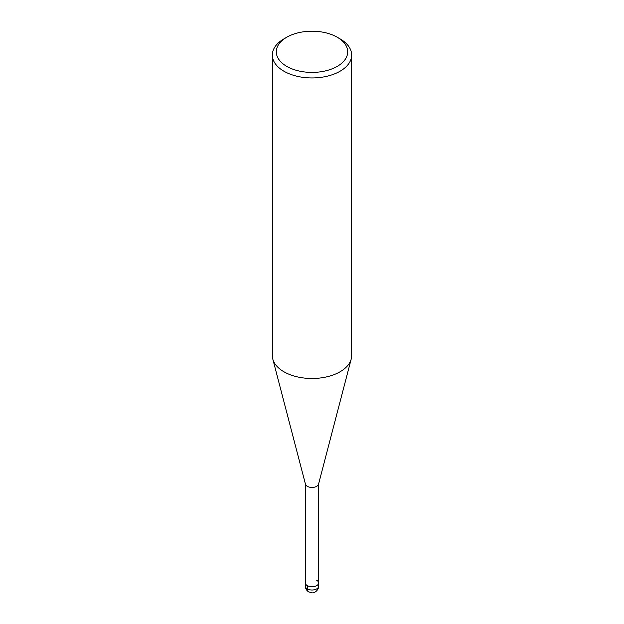 <?xml version="1.0" encoding="UTF-8"?>
<svg xmlns="http://www.w3.org/2000/svg" width="624" height="624" viewBox="0 0 624 624"><rect width="100%" height="100%" fill="white"/><g stroke="black" fill="none" stroke-linecap="round" stroke-linejoin="round"><path stroke-width="0.94" d="M337.241 37.237A35.701 20.608 180 0 1 337.241 66.386A35.701 20.608 180 0 1 286.759 66.386A35.701 20.608 180 0 1 286.759 37.237A35.701 20.608 180 0 1 337.241 37.237L340.049 38.86A39.663 22.901 180 0 1 351.663 55.052L351.663 355.594A39.663 22.901 180 0 1 351.226 359.011A39.663 22.901 180 0 1 312 378.495A39.663 22.901 180 0 1 272.774 359.011A39.663 22.901 180 0 1 272.337 355.594L272.337 55.052M351.218 359.011L318.536 484.201A6.614 3.814 180 0 1 312 487.445A6.614 3.814 180 0 1 305.464 484.201L272.782 359.011M351.663 55.052A39.663 22.901 180 0 1 312 77.953A39.663 22.901 180 0 1 272.337 55.045A39.663 22.901 180 0 1 283.951 38.86L286.759 37.237M316.672 580.25A6.614 3.814 180 0 1 318.614 582.949A6.614 3.814 180 0 1 312 586.771A6.614 3.814 180 0 1 305.386 582.949L305.386 483.631M318.614 483.631L318.614 582.949A6.614 3.814 180 0 1 312 586.771A6.614 3.814 180 0 1 305.386 582.949L305.386 586.186A6.614 3.814 180 0 0 312 590.008A6.614 3.814 180 0 0 318.614 586.186C318.653 590.6 313.919 593.338 312.047 592.8L308.623 591.872C306.454 590.382 305.37 588.487 305.386 586.186M307.328 585.647L307.328 588.884A6.614 3.814 120 0 0 308.701 591.919M318.614 582.949L318.614 586.186"/></g></svg>
